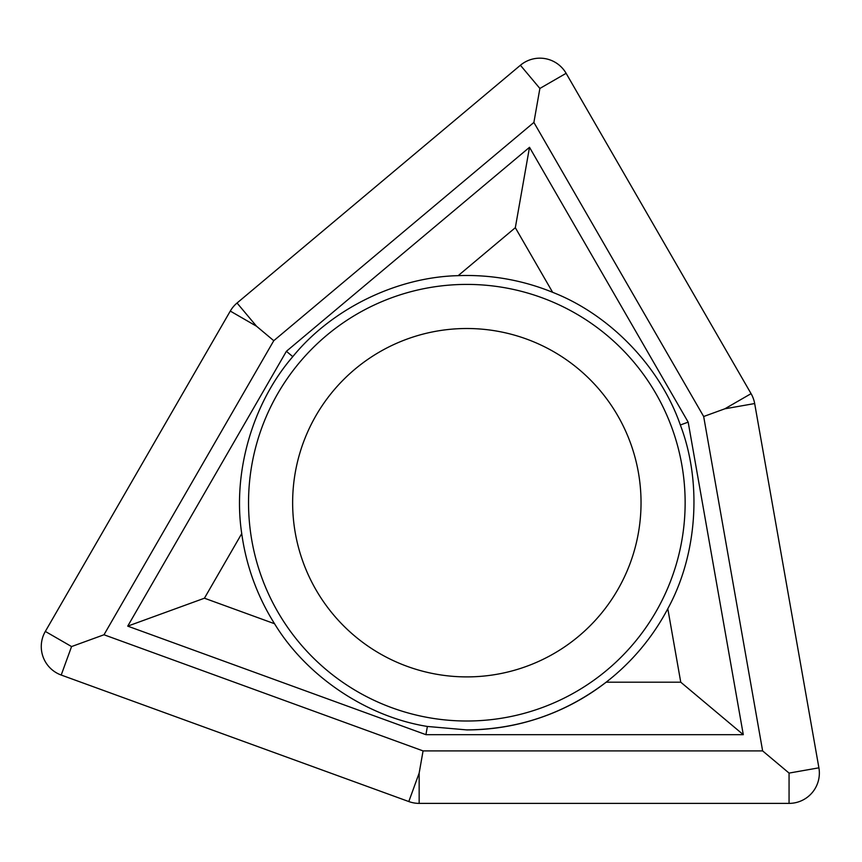 <?xml version="1.0" encoding="UTF-8"?>
<svg xmlns="http://www.w3.org/2000/svg" width="862" height="862" viewBox="0 0 862 862"><rect width="100%" height="100%" fill="white"/><g stroke="black" fill="none" stroke-linecap="round" stroke-linejoin="round"><path stroke-width="1.29" d="M466.838 676.896A174.199 174.199 0 0 0 641.037 502.708A174.199 174.199 0 0 0 466.838 328.508A174.199 174.199 0 0 0 292.638 502.708A174.199 174.199 0 0 0 466.838 676.896A174.199 174.199 0 0 1 292.638 502.708A174.199 174.199 0 0 1 466.838 328.508M743.292 734.672L688.178 422.143L529.505 147.305L286.399 351.297L127.727 626.135L425.936 734.672L743.292 734.672L680.754 682.198L606.148 682.198A227.212 227.212 0 0 1 466.838 729.909A227.212 227.212 0 0 0 606.148 682.198C564.987 713.51 518.547 729.414 466.838 729.909L427.38 726.461C366.533 716.678 306.581 676.39 274.547 623.732A227.212 227.212 0 0 1 241.737 533.6C232.438 472.667 252.458 403.265 292.789 356.652C331.687 308.844 396.552 277.079 458.175 275.657A227.212 227.212 0 0 1 552.639 292.315L515.325 227.697L458.175 275.657M680.754 682.198L667.802 608.723A227.212 227.212 0 0 1 606.148 682.198M241.737 533.6L204.434 598.206L274.547 623.732M552.639 292.315C610.048 314.727 660.141 366.759 680.344 424.988C702.304 482.591 697.38 554.643 667.802 608.723M789.064 803.384A30.299 30.299 0 0 0 818.9 767.827L754.67 403.545A30.299 30.299 0 0 0 751.071 393.654L566.118 73.313A30.299 30.299 0 0 0 520.411 65.253L237.05 303.015A30.299 30.299 0 0 0 230.283 311.074L45.33 631.426A30.299 30.299 0 0 0 61.202 675.043L408.803 801.552A30.299 30.299 0 0 0 419.158 803.384L789.064 803.384L789.064 773.085L818.9 767.827M688.178 422.143L680.344 424.988M529.505 147.305L515.325 227.697M425.936 734.672L427.38 726.461M127.727 626.135L204.434 598.206M286.399 351.297L292.789 356.652M423.07 750.91L762.633 750.91L703.672 416.508L533.89 122.436L273.771 340.695L103.99 634.766L423.07 750.91L419.158 773.085L419.158 803.384M103.99 634.766L71.568 646.565L61.202 675.043M273.771 340.695L256.52 326.224L230.283 311.074M533.89 122.436L539.881 88.452L520.411 65.253M703.672 416.508L724.834 408.803L751.071 393.654M762.633 750.91L789.064 773.085M466.838 721.009A218.301 218.301 0 0 0 685.139 502.708A218.301 218.301 0 0 0 466.838 284.406A218.301 218.301 0 0 0 248.536 502.708A218.301 218.301 0 0 0 466.838 721.009M419.158 773.085L408.803 801.552M71.568 646.565L45.33 631.426M256.52 326.224L237.05 303.015M539.881 88.452L566.118 73.313M724.834 408.803L754.67 403.545"/></g></svg>
